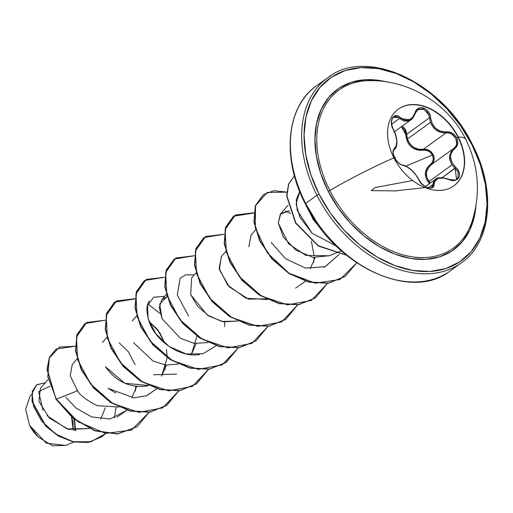 <?xml version="1.0" encoding="UTF-8"?>
<svg xmlns="http://www.w3.org/2000/svg" width="513" height="513" viewBox="0 0 513 513"><rect width="100%" height="100%" fill="white"/><g stroke="black" fill="none" stroke-linecap="round" stroke-linejoin="round"><path stroke-width="0.77" d="M398.223 109.192A47.35 32.986 -125.9 0 1 458.026 137.279L458.289 137.093A47.35 32.986 -125.9 0 1 452.537 186.713A47.35 32.986 -125.9 0 1 393.894 157.85A107.313 16.987 153.1 0 0 329.827 190.496A107.313 16.987 -26.9 0 1 393.894 157.85A47.35 32.986 -125.9 0 1 404.937 105.774A47.35 32.986 -125.9 0 1 458.289 137.093A107.313 16.987 -26.9 0 1 465.804 139.389A107.313 16.987 153.1 0 0 458.289 137.093A47.35 32.986 -125.9 0 1 447.24 189.162A47.35 32.986 -125.9 0 1 393.894 157.85A47.35 32.986 -125.9 0 1 399.64 108.23A47.35 32.986 -125.9 0 1 458.289 137.093L458.026 137.279A47.35 32.986 54.1 0 0 399.383 108.416M425.277 186.649L435.505 179.255L433.004 184.385L428.438 187.681L433.004 184.385A0.859 0.635 0.3 0 1 434.12 184.212C434.986 178.094 439.885 176.517 448.804 179.479C457.859 183.962 463.694 173.952 455.8 167.443C449.189 160.537 448.856 154.259 454.787 148.623C458.006 145.904 458.628 142.3 456.673 137.817L458.026 137.279L456.673 137.817L454.762 135.118L452.19 133.085L449.241 131.944L443.508 131.847L440.744 131.29L435.71 128.41L432.132 123.556L429.766 114.386L428.124 111.417L425.854 109.179L423.263 107.91L420.641 107.685L418.242 108.519L416.3 110.321L412.555 117.496L408.816 120.087L406.681 120.42L404.507 120.093L398.062 116.137L395.747 115.72L393.74 116.425L392.265 118.105L391.47 120.555L391.4 123.498L392.067 126.66L395.703 135.297L396.722 140.972L396.26 145.628L393.291 150.027L392.945 152.342L394.478 157.863C396.921 162.198 399.73 164.686 402.91 165.346A0.859 0.673 -81.8 0 0 402.436 164.942A0.859 0.673 98.2 0 1 402.91 165.346C409.137 167.052 414.369 171.752 418.595 179.435A0.859 0.43 -24.7 0 1 418.865 179.601A0.859 0.43 155.3 0 0 418.595 179.435C421.667 187.482 434.594 191.471 434.12 184.212A0.859 0.635 -179.7 0 0 433.004 184.385L432.696 186.007L431.696 187.226M395.491 157.658L394.478 157.863L398.421 162.993L400.736 164.602L407.021 166.86L411.503 170.136L415.62 174.587L420.224 182.134L422.513 184.635L425.168 186.585L427.88 187.771L430.356 188.098L432.356 187.553L433.665 186.206L434.389 182.275L435.197 180.608L438.397 178.415L443.251 178.011L451.94 180.364L454.896 180.319L457.295 179.338L458.891 177.569L459.545 175.234L459.212 172.573L457.917 169.867L455.8 167.443L455.05 168.29L457.019 170.502L458.231 172.984L457.872 177.633L456.525 179.101C456.717 180.172 454.133 180.217 448.792 179.21C441.571 177.209 437.147 177.222 435.518 179.249M417.531 109.846L418.223 109.359L422.981 108.859L427.38 112.193L428.785 114.867L429.426 117.83L406.719 134.239L407.463 138.978L430.465 122.357L407.463 138.978C410.342 146.667 415.658 150.085 423.417 149.238L430.298 151.13L434.133 157.485M434.081 160.203L431.266 164.692A0.859 0.398 53.5 0 1 430.51 164.327L428.278 166.411L426.598 168.918L425.591 171.727L425.348 174.734L425.905 177.754L427.22 180.627L429.484 183.609L425.354 173.426L430.51 164.327C433.363 161.954 433.979 158.863 432.356 155.061L405.937 166.09L432.356 155.061L433.19 157.638L433.119 160.229L432.19 162.538L430.51 164.327A0.859 0.398 -126.5 0 0 431.266 164.692L433.075 162.749L434.069 160.242L434.126 157.42L433.209 154.599L431.433 152.124L429.009 150.296L426.239 149.302L423.417 149.238A0.859 0.34 -98.9 0 0 423.353 150.238L425.957 150.277L428.509 151.155L430.728 152.81L432.356 155.061C430.221 151.47 427.22 149.86 423.353 150.238C412.959 150.655 407.053 145.346 405.623 134.31L401.448 126.653L403.936 129.077L405.135 131.565L407.123 141.069L408.79 144.076L411.054 146.641L413.811 148.597L416.889 149.854L420.128 150.392L423.353 150.238A0.859 0.34 81.1 0 1 423.417 149.238L446.124 132.829L448.901 132.944L451.632 133.976L455.762 138.311L456.666 143.903L455.724 146.378L453.973 148.283L431.266 164.692L428.022 168.129L426.374 172.464L426.733 177.126L429.048 181.467L452.049 164.846L449.959 160.364L449.593 155.74L451.6 150.662M365.827 80.759A97.521 67.947 54.1 0 0 329.827 190.496A97.521 67.947 54.1 0 0 407.591 255.974A97.521 67.947 54.1 0 0 472.133 221.167M475.936 205.7A99.08 69.031 -125.9 0 1 415.677 259.116A99.08 69.031 -125.9 0 1 328.185 191.253L329.827 190.496L328.185 191.253A99.08 69.031 -125.9 0 1 386.436 81.875L380.454 80.624L365.294 79.733L351.296 82.292L339.003 88.21L328.884 97.246L321.33 109.064L316.624 123.203L314.95 139.126L316.38 156.215L320.843 173.817L328.185 191.253L338.118 207.861L350.251 222.988L364.127 236.063L379.216 246.586L394.933 254.14L410.669 258.449L425.828 259.341L439.821 256.776L452.113 250.863L462.232 241.828L469.793 230.01L474.493 215.87L475.936 205.694M472.024 144.884A112.45 78.348 -125.9 0 1 445.797 268.555A112.45 78.348 -125.9 0 1 319.092 194.19L316.931 195.28A114.162 79.541 54.1 0 0 458.333 264.868A114.162 79.541 -125.9 0 1 316.931 195.28L305.652 203.437A114.162 79.541 54.1 0 0 447.047 273.025A114.162 79.541 -125.9 0 1 305.652 203.437L316.931 195.28A114.162 79.541 -125.9 0 1 330.795 75.642A114.162 79.541 54.1 0 0 316.931 195.28L319.092 194.19A112.45 78.348 -125.9 0 1 345.326 70.518A112.45 78.348 -125.9 0 1 472.024 144.884L472.556 144.833L472.024 144.884L480.354 164.679L485.426 184.654L487.049 204.052L485.151 222.123L479.809 238.173L471.235 251.582L459.744 261.842L445.797 268.555L429.913 271.46L412.709 270.447L394.843 265.561L377.01 256.981L359.889 245.041L344.14 230.202L330.359 213.03L319.092 194.19L310.763 174.394L305.69 154.419L304.068 135.022L305.966 116.951L311.308 100.901L319.888 87.492L331.372 77.232L345.326 70.518L361.21 67.613L378.408 68.62L396.273 73.513L414.106 82.086L431.228 94.026L446.983 108.871L460.757 126.044L472.024 144.884M73.276 430.388L71.512 417.037L73.038 422.789L73.276 430.388M74.577 419.551L75.629 430.651L74.577 419.551M65.709 445.431L52.711 445.81L38.09 436.935L29.754 425.546L46.317 443.136L65.638 445.464L73.821 442.084M29.536 425.11L29.799 425.636A30.331 21.129 54.1 0 0 37.962 436.807M74.981 430.593A30.331 21.129 54.1 0 0 73.66 418.826L74.661 423.065L74.981 430.593M308.634 210.086L313.417 219.897L314.187 219.198L313.417 219.897L320.869 228.644M319.509 83.799A114.162 79.541 54.1 0 0 305.652 203.437A114.162 79.541 -125.9 0 1 319.509 83.799M48.055 379.562L40.386 388.469L38.911 401.371L49.357 418.063L68.537 429.375L89.281 428.579L67.049 428.919L47.1 415.69M100.715 419.076L105.229 407.861L100.715 419.076M77.117 358.863L72.25 364.512L70.185 375.708L77.508 390.765C79.99 395.286 86.556 400.255 97.207 405.661L118.881 407.027M105.447 366.763C116.278 381.762 130.135 388.168 147.032 385.975L148.616 385.532L124.794 383.262L105.447 366.763M167.206 357.606L161.563 376.234L166.398 365.102M164.853 343.261L159.678 332.482L148.943 321.362L157.799 329.808L164.853 343.261M133.624 342.735L153.054 361.062L165.904 365.044L178.351 364.044L165.911 365.051L153.054 361.062L133.624 342.735M196.941 336.118L191.298 354.746L196.139 343.614M162.044 318.695L159.697 303.965L167.007 296.694L161.864 299.56L159.286 307.62L162.044 318.695L180.3 338.221L194.036 343.325L208.092 342.556M196.056 272.897L191.599 278.072L190.708 294.654L197.595 306.223L209.092 316.168L223.392 321.766L237.827 321.061L221.763 321.439L207.143 314.899L190.708 294.654M225.791 251.408L221.34 256.577L219.384 269.671L229.279 286.914L248.542 299.143L269.767 298.771M255.525 229.914L251.075 235.089L248.824 246.759L251.12 235.031M329.493 255.686L312.859 257.34L295.969 250.164L283.381 237.089L278.277 222.963L280.31 214.235L289.556 210.689L280.803 213.6L278.277 222.963L288.543 243.72L305.831 255.41L329.237 255.795L334.822 253.486M299.739 191.618L296.129 204.007L299.861 217.159L312.09 233.248L336.162 245.971L312.09 233.248L297.264 210.413L296.238 199.769L299.464 191.933M339.08 254.461L325.345 266.613L323.665 267.241M285.151 210.907L290.621 213.466L285.157 210.901M311.359 241.02L313.994 255.179L311.359 241.02M314.033 257.52L313.744 262.188M305.466 281.239L295.61 288.101M188.604 316.027L177.274 294.956L180.108 278.373L185.482 274.865L194.337 274.897M199.666 354.457C180.595 358.112 156.837 341.523 149.77 323.453C146.083 312.468 145.968 305.023 149.43 301.118M176.555 374.112L153.643 374.753M165.359 364.974L165.064 369.655M115.919 393.118L108.198 388.431L133.938 397.844L146.526 395.722L156.786 388.694L146.93 395.555M135.624 386.469L135.336 391.143L135.624 386.469M65.92 397.351L76.264 408.239L91.615 416.915L110.135 418.986L127.057 410.188L116.913 417.165M31.697 394.394L30.043 396.312L25.65 409.31L29.51 425.059M49.934 386.244L38.674 391.618L43.034 410.336M76.597 389.572L77.508 390.765L56.334 399.172L47.824 376.843L49.274 358.074L59.431 347.102L75.206 346.256L56.167 348.987L49.658 357.176L47.222 369.168L56.084 399.351L46.972 369.347L49.408 357.356L56.045 349.077M105.588 433.6L90.775 441.821L72.961 441.661L55.558 433.979L41.694 421.141L33.569 406.45L32.05 393.394L36.564 384.91L45.304 382.762L36.885 384.667L32.511 391.259L32.274 401.461L45.792 425.828L58.52 435.838L73.43 441.77L88.576 442.27L101.882 436.762L105.588 433.6M114.437 418.031L116.047 407.739M101.754 436.852L88.326 442.45L73.186 441.95L58.277 436.018L45.542 426.008L32.024 401.634L32.268 391.432L36.635 384.846L32.306 391.291L31.998 401.493L45.49 425.95L58.258 436.005L73.231 441.956L88.428 442.43L101.754 436.852M56.167 348.987L49.415 357.349L46.972 369.347L56.084 399.351L73.096 418.371L94.834 430.849L117.426 434.024L136.945 426.874L117.548 434.017L94.924 430.882L73.135 418.396L56.334 399.172L78.008 421.731L105.524 433.376L131.508 430.099L149.059 412.324L137.074 426.784L117.676 433.844L95.085 430.67L73.346 418.191L56.334 399.172L77.508 390.765M305.286 203.834C281.49 158.44 286.241 106.537 316.406 85.883L327.692 77.732C366.468 46.689 442.841 82.356 472.556 144.833C496.353 190.227 491.601 242.13 461.437 262.784L450.151 270.935C411.375 301.977 335.015 266.318 305.286 203.834L305.819 203.783L317.085 222.623M315.072 257.648L310.237 268.78M267.562 299.573L245.932 298.226L227.657 285.119L219.115 268.427L221.494 256.397M166.456 349.424L167.206 357.253M119.208 342.851L128.417 351.771L135.118 364.749M136.663 386.597L131.828 397.722M105.133 320.227L86.684 322.465L76.424 337.035L77.655 359.709L90.692 384.128L112.783 403.5L138.824 412.337L162.679 407.88L178.793 390.829L166.808 405.296L150.072 412.035L130.507 410.907L110.814 402.288L93.706 387.706L81.503 369.572L75.783 350.854L77.136 334.611L85.062 323.517L105.133 320.227M160.146 313.584L147.962 304.074M134.868 298.739L116.419 300.971L106.159 315.546L107.39 338.214L120.433 362.64L142.518 382.012L168.559 390.842L192.413 386.385L208.528 369.341L196.537 383.807L179.8 390.54L160.236 389.412L140.543 380.793L123.434 366.211L111.238 348.077L105.518 329.359L106.871 313.116L114.803 302.022L134.868 298.739M164.602 277.244L146.154 279.482L135.894 294.052L137.125 316.726L150.168 341.145L172.253 360.517L198.294 369.354L222.148 364.897L238.263 347.846L226.278 362.313L209.541 369.052L189.977 367.924L170.284 359.305L153.175 344.723L140.972 326.589L135.252 307.871L136.605 291.628L144.538 280.534L164.602 277.244M194.337 255.756L175.888 257.988L165.628 272.563L166.86 295.231L179.903 319.657L201.987 339.029L228.029 347.859L251.889 343.402L267.998 326.358L256.013 340.824L239.276 347.558L219.711 346.435L200.019 337.817L182.91 323.235L170.707 305.1L164.987 286.382L166.34 270.139L174.266 259.046L194.337 255.756M224.072 234.261L205.623 236.499L195.363 251.075L196.594 273.743L209.637 298.162L231.729 317.534L257.763 326.371L281.624 321.914L297.732 304.869L285.741 319.336L269.004 326.069L249.44 324.941L229.747 316.322L212.639 301.734L200.442 283.599L194.722 264.888L196.075 248.645L204.007 237.551L224.072 234.261M253.807 212.773L235.358 215.005L225.098 229.58L226.329 252.249L239.372 276.674L261.463 296.046L287.498 304.876L311.359 300.426L327.467 283.375L315.482 297.841L298.746 304.581L279.181 303.452L259.488 294.834L242.38 280.245L230.177 262.111L224.457 243.399L225.81 227.156L233.742 216.063L253.807 212.773M286.773 192.144L267.279 192.401L255.532 205.7L255.32 228.009L267.356 252.903L289.095 273.262L315.392 283.189L339.901 279.547L356.727 262.836L345.217 276.347L328.48 283.086L308.916 281.958L289.223 273.346L272.114 258.757L259.911 240.623L254.191 221.911L255.545 205.668L263.477 194.574L274 190.663L286.773 192.144M294.424 175.812L288.678 184.321L286.914 195.902L295.854 222.937L318.272 245.695L346.275 255.038L318.272 245.695L295.854 222.937L286.914 195.902L288.678 184.321L294.424 175.812M85.062 323.517L76.886 334.79L75.539 351.033L81.259 369.751L93.456 387.886L110.564 402.468L130.257 411.086L149.822 412.215L166.558 405.475L178.62 390.855M134.848 298.964L114.553 302.202L106.621 313.296L105.274 329.538L110.988 348.25L123.191 366.385L140.293 380.973L159.985 389.591L179.55 390.72L196.293 383.987L208.355 369.36M226.15 362.402L209.4 369.213L189.797 368.122L170.053 359.498L152.906 344.877L140.69 326.691L134.99 307.935L136.4 291.679L144.288 280.714L136.355 291.807L135.009 308.05L140.722 326.768L152.925 344.903L170.034 359.485L189.727 368.103L209.291 369.232L226.028 362.492L238.09 347.872M174.144 259.136L166.09 270.319L164.744 286.562L170.463 305.28L182.66 323.408L199.769 337.996L219.461 346.615L239.026 347.737L255.891 340.914L239.161 347.718L219.59 346.641L199.865 338.054L182.718 323.472L170.483 305.325L164.744 286.587L166.09 270.319L174.266 259.046M285.619 319.426L268.87 326.23L249.267 325.139L229.523 316.515L212.369 301.888L200.16 283.708L194.459 264.952L195.87 248.696L203.757 237.731L195.825 248.824L194.478 265.067L200.192 283.779L212.395 301.913L229.503 316.502L249.19 325.12L268.754 326.249L285.497 319.516L297.566 304.889M253.788 213.004L233.492 216.242L225.56 227.336L224.213 243.579L229.927 262.29L242.13 280.425L259.238 295.013L278.931 303.632L298.495 304.754L315.354 297.931L298.604 304.741L279.001 303.645L259.257 295.026L242.11 280.399L229.895 262.214L224.194 243.457L225.605 227.208L233.62 216.153M345.095 276.436L328.346 283.247L308.743 282.156L288.999 273.538L271.845 258.911L259.629 240.732L253.935 221.975L255.339 205.719L263.349 194.664L255.294 205.848L253.948 222.091L259.668 240.802L271.871 258.937L288.973 273.525L308.672 282.137L328.23 283.266L345.217 276.347M294.417 175.779L288.518 184.263L286.664 195.889L295.623 223.142L318.272 246.028L346.512 255.23L318.272 246.028L295.623 223.142L286.664 195.889L288.518 184.263L294.417 175.779M164.602 296.386L153.688 297.207L147.539 305.408L148.097 318.727L155.753 333.726L169.277 346.576L186.091 353.951L202.859 353.778L216.262 345.717M224.54 326.659L224.829 321.997M271.14 242.367L285.6 258.738L305.434 268.075L325.082 266.715L339.074 254.461M196.415 383.897L179.665 390.707L160.056 389.611L140.312 380.986L123.165 366.365L110.955 348.18L105.255 329.423L106.666 313.167L114.681 302.112M166.68 405.385L149.931 412.195L130.328 411.105L110.584 402.481L93.437 387.86L81.221 369.674L75.52 350.918L76.931 334.668L84.94 323.607M29.799 425.636L32.838 430.715L38.116 436.954M371.04 80.637A97.521 67.947 54.1 0 0 329.827 190.496A97.521 67.947 54.1 0 0 402.147 254.602A97.521 67.947 54.1 0 0 468.273 230.523M431.266 164.692C425.54 169.482 424.796 175.074 429.048 181.467L430.369 182.968L429.048 181.467L452.049 164.846L455.05 168.29L452.049 164.846L449.959 160.364L449.548 158.03L449.593 155.74L453.973 148.283L431.266 164.692M404.763 128.494L406.719 134.239L405.623 134.31L406.719 134.239L407.463 138.978L409.778 143.775L413.6 147.353L418.39 149.193L423.417 149.238L446.124 132.829L441.366 132.534L436.8 130.546L433.01 127.006L430.465 122.357C433.709 129.744 438.929 133.239 446.124 132.829C454.229 131.206 460.745 144.057 453.973 148.283A0.859 0.462 53.4 0 1 454.787 148.623A0.859 0.462 -126.6 0 0 453.973 148.283M393.612 117.304L395.991 116.682L397.806 117.208L399.569 118.458L391.663 124.172L399.569 118.458A0.859 0.442 -47.9 0 0 400.345 117.631C393.913 111.257 388.097 121.28 393.368 129.68L393.368 129.68C397.472 138.414 397.812 144.692 394.382 148.52A0.859 0.737 53.1 0 1 394.234 149.559A0.859 0.737 -126.9 0 0 394.382 148.52C392.445 150.309 392.477 153.425 394.478 157.863L393.958 157.972M396.26 146.442L395.427 148.263M418.82 179.896A0.859 0.43 155.3 0 0 418.865 179.601C419.929 182.352 422.314 184.776 426.027 186.867C429.131 188.091 431.035 188.2 431.734 187.194L433.004 184.385L433.318 182.307L435.524 179.249M437.627 178.203L442.764 177.774L445.675 178.325M399.569 118.458L410.894 119.824L408.617 120.991L404.032 121.023L399.569 118.458A0.859 0.442 132.1 0 0 400.345 117.631C406.745 122.395 411.638 120.824 415.023 112.898A0.859 0.359 17.5 0 1 415.306 113.296A0.859 0.359 -162.5 0 0 415.023 112.898C417.178 103.748 430.106 107.756 430.542 117.695L429.426 117.83L430.542 117.695C432.26 127.211 437.493 131.912 446.246 131.796A0.859 0.398 83 0 1 446.124 132.829A0.859 0.398 -97 0 0 446.246 131.796C450.696 131.527 454.172 133.534 456.673 137.817L457.647 140.645L457.711 143.717L456.717 146.5L452.921 150.373L451.53 152.508L450.709 154.939L450.523 157.562L452.088 162.833L455.8 167.443L442.129 177.626L455.05 168.29L456.551 179.088M430.465 122.357L429.426 117.83L406.719 134.239L406.142 131.245L404.789 128.532L402.288 126.044M414.087 116.053L412.58 118.272M418.685 179.627L418.865 179.601C414.594 171.701 409.111 166.815 402.429 164.942C400.32 165.244 395.472 159.947 395.728 159.761L393.484 154.92C392.92 152.04 393.17 150.251 394.247 149.552C398.486 147.43 397.229 135.913 393.458 129.507C389.675 121.19 392.612 117.708 393.542 117.355L398.325 117.496M402.07 165.013A0.859 0.673 98.2 0 1 402.436 164.942M415.274 113.136L417.781 109.654L423.969 109.243L428.804 114.931M415.306 113.302C413.542 117.285 412.067 119.458 410.894 119.824L415.171 113.424A0.859 0.359 -162.5 0 0 415.306 113.296L417.729 109.692M458.026 137.279A47.35 32.986 -125.9 0 1 453.697 185.937A47.35 32.986 54.1 0 0 458.026 137.279M471.825 222.103C480.899 193.965 478.892 166.392 465.804 139.382C448.048 103.414 408.823 79.932 369.572 80.624M102.395 342.543L106.851 337.368M132.13 321.048L136.586 315.88M161.864 299.56L166.321 294.391M280.803 213.6L287.947 205.309M335.181 253.339L341.318 250.799M394.529 131.655L410.881 119.837M418.865 179.601L421.641 183.609L425.771 186.918M424.437 187.662L395.472 190.881L371.322 190.618L374.971 187.598L412.253 180.589"/></g></svg>
